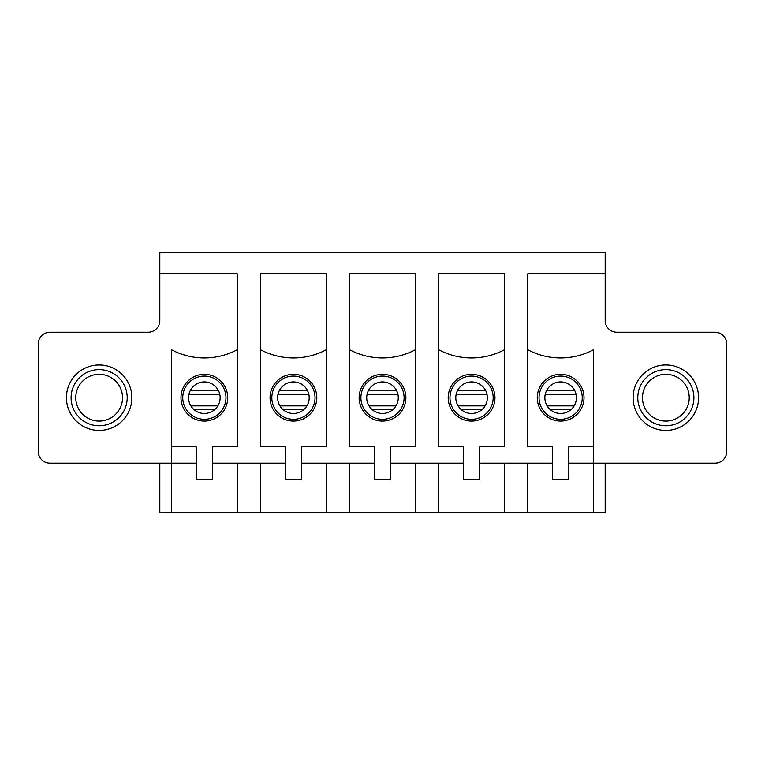 <?xml version="1.0" encoding="UTF-8"?>
<svg xmlns="http://www.w3.org/2000/svg" width="765" height="765" viewBox="0 0 765 765"><rect width="100%" height="100%" fill="white"/><g stroke="black" fill="none" stroke-linecap="round" stroke-linejoin="round"><path stroke-width="1.15" d="M99.154 374.315A23.38 23.38 0 0 1 119.397 409.39A23.38 23.38 0 0 1 78.9 409.39A23.38 23.38 0 0 1 99.154 374.315M71.097 397.695A28.056 28.056 0 0 1 99.154 369.638A28.056 28.056 0 0 1 127.21 397.695A28.056 28.056 0 0 1 99.154 425.751A28.056 28.056 0 0 1 71.097 397.695M665.846 374.315A23.38 23.38 0 0 1 686.1 409.39A23.38 23.38 0 0 1 645.603 409.39A23.38 23.38 0 0 1 665.846 374.315M637.79 397.695A28.056 28.056 0 0 1 665.846 369.638A28.056 28.056 0 0 1 693.903 397.695A28.056 28.056 0 0 1 665.846 425.751A28.056 28.056 0 0 1 637.79 397.695M237.198 463.16L237.198 512.254L605.182 512.254L605.182 463.16M237.198 512.254L159.818 512.254L159.818 463.16M260.578 349.768L260.578 273.793L326.272 273.793L326.272 349.768A70.017 70.017 0 0 1 260.578 349.768L260.578 446.789L285.249 446.789L285.249 479.521L301.611 479.521L301.611 446.789L326.272 446.789L326.272 349.768M568.825 463.16L593.497 463.16L593.497 512.254M582.251 397.695A21.602 21.602 0 0 1 560.649 419.297A21.602 21.602 0 0 1 539.048 397.695A21.602 21.602 0 0 1 560.649 376.093A21.602 21.602 0 0 1 582.251 397.695M584.02 397.695A23.38 23.38 0 0 1 548.954 417.939A23.38 23.38 0 0 1 548.954 377.451A23.38 23.38 0 0 1 584.02 397.695M196.175 463.16L171.503 463.16L171.503 446.789L196.175 446.789L196.175 479.521L212.536 479.521L212.536 446.789L237.198 446.789L237.198 273.793L159.818 273.793L159.818 252.746L605.182 252.746L605.182 320.545A11.685 11.685 0 0 0 616.867 332.24L715.065 332.24A11.685 11.685 0 0 1 726.75 343.925L726.75 451.465A11.685 11.685 0 0 1 715.065 463.16L593.497 463.16L593.497 349.768A70.017 70.017 0 0 1 527.802 349.768L527.802 446.789L552.464 446.789L552.464 479.521L568.825 479.521L568.825 446.789L593.497 446.789L568.825 446.789M182.749 397.695A21.602 21.602 0 0 1 215.156 378.991A21.602 21.602 0 0 1 215.156 416.409A21.602 21.602 0 0 1 182.749 397.695M180.98 397.695A23.38 23.38 0 0 1 216.046 377.451A23.38 23.38 0 0 1 216.046 417.939A23.38 23.38 0 0 1 180.98 397.695M171.503 512.254L171.503 463.16L49.935 463.16A11.685 11.685 0 0 1 38.25 451.465L38.25 343.925A11.685 11.685 0 0 1 49.935 332.24L148.133 332.24A11.685 11.685 0 0 0 159.818 320.545L159.818 273.793M493.176 397.695A21.602 21.602 0 0 1 471.575 419.297A21.602 21.602 0 0 1 449.973 397.695A21.602 21.602 0 0 1 471.575 376.093A21.602 21.602 0 0 1 493.176 397.695M494.955 397.695A23.38 23.38 0 0 1 459.88 417.939A23.38 23.38 0 0 1 459.88 377.451A23.38 23.38 0 0 1 494.955 397.695M404.102 397.695A21.602 21.602 0 0 1 382.5 419.297A21.602 21.602 0 0 1 360.898 397.695A21.602 21.602 0 0 1 382.5 376.093A21.602 21.602 0 0 1 404.102 397.695M405.88 397.695A23.38 23.38 0 0 1 370.815 417.939A23.38 23.38 0 0 1 370.815 377.451A23.38 23.38 0 0 1 405.88 397.695M415.347 349.768A70.017 70.017 0 0 1 349.653 349.768L349.653 446.789L374.315 446.789L374.315 479.521L390.686 479.521L390.686 446.789L415.347 446.789L415.347 273.793L349.653 273.793L349.653 349.768M398.278 397.695A15.778 15.778 0 0 1 374.611 411.36A15.778 15.778 0 0 1 374.611 384.03A15.778 15.778 0 0 1 398.278 397.695M349.653 446.789L374.315 446.789M390.686 446.789L415.347 446.789M438.728 463.16L438.728 512.254M415.347 463.16L415.347 512.254M260.578 463.16L260.578 512.254M309.203 397.695A15.778 15.778 0 0 1 285.536 411.36A15.778 15.778 0 0 1 285.536 384.03A15.778 15.778 0 0 1 309.203 397.695M271.824 397.695A21.602 21.602 0 0 1 293.425 376.093A21.602 21.602 0 0 1 315.027 397.695A21.602 21.602 0 0 1 293.425 419.297A21.602 21.602 0 0 1 271.824 397.695M326.272 463.16L326.272 512.254M316.806 397.695A23.38 23.38 0 0 1 281.74 417.939A23.38 23.38 0 0 1 281.74 377.451A23.38 23.38 0 0 1 316.806 397.695M260.578 446.789L285.249 446.789M301.611 446.789L326.272 446.789M349.653 463.16L349.653 512.254M438.728 446.789L463.389 446.789L438.728 446.789L438.728 273.793L504.422 273.793L504.422 349.768A70.017 70.017 0 0 1 438.728 349.768M463.389 446.789L463.389 479.521L479.751 479.521L479.751 446.789L504.422 446.789L504.422 349.768M212.536 463.16L285.249 463.16M301.611 463.16L374.315 463.16M390.686 463.16L463.389 463.16M479.751 463.16L552.464 463.16M188.572 397.695A15.778 15.778 0 0 1 212.249 384.03A15.778 15.778 0 0 1 212.249 411.36A15.778 15.778 0 0 1 188.572 397.695M633.114 397.695A32.732 32.732 0 0 1 682.217 369.352A32.732 32.732 0 0 1 682.217 426.038A32.732 32.732 0 0 1 633.114 397.695M576.428 397.695A15.778 15.778 0 0 1 552.751 411.36A15.778 15.778 0 0 1 552.751 384.03A15.778 15.778 0 0 1 576.428 397.695M527.802 463.16L527.802 512.254M527.802 446.789L552.464 446.789M527.802 349.768L527.802 273.793L605.182 273.793M66.421 397.695A32.732 32.732 0 0 1 115.515 369.352A32.732 32.732 0 0 1 115.515 426.038A32.732 32.732 0 0 1 66.421 397.695M487.353 397.695A15.778 15.778 0 0 1 463.686 411.36A15.778 15.778 0 0 1 463.686 384.03A15.778 15.778 0 0 1 487.353 397.695M479.751 446.789L504.422 446.789M237.198 349.768A70.017 70.017 0 0 1 171.503 349.768L171.503 446.789L196.175 446.789M212.536 446.789L237.198 446.789M504.422 463.16L504.422 512.254M218.379 390.466L190.332 390.466M214.707 409.61L194.004 409.61M574.668 390.466L546.621 390.466M570.996 409.61L550.293 409.61M485.593 390.466L457.547 390.466M481.921 409.61L461.219 409.61M396.528 390.466L368.472 390.466M392.856 409.61L372.144 409.61M307.454 390.466L279.407 390.466M303.781 409.61L283.079 409.61M188.965 394.185L219.737 394.185M190.858 405.88L217.853 405.88M545.263 394.185L576.035 394.185M547.147 405.88L574.142 405.88M456.189 394.185L486.961 394.185M458.082 405.88L485.067 405.88M367.114 394.185L397.886 394.185M369.007 405.88L395.993 405.88M278.039 394.185L308.811 394.185M279.933 405.88L306.918 405.88"/></g></svg>
